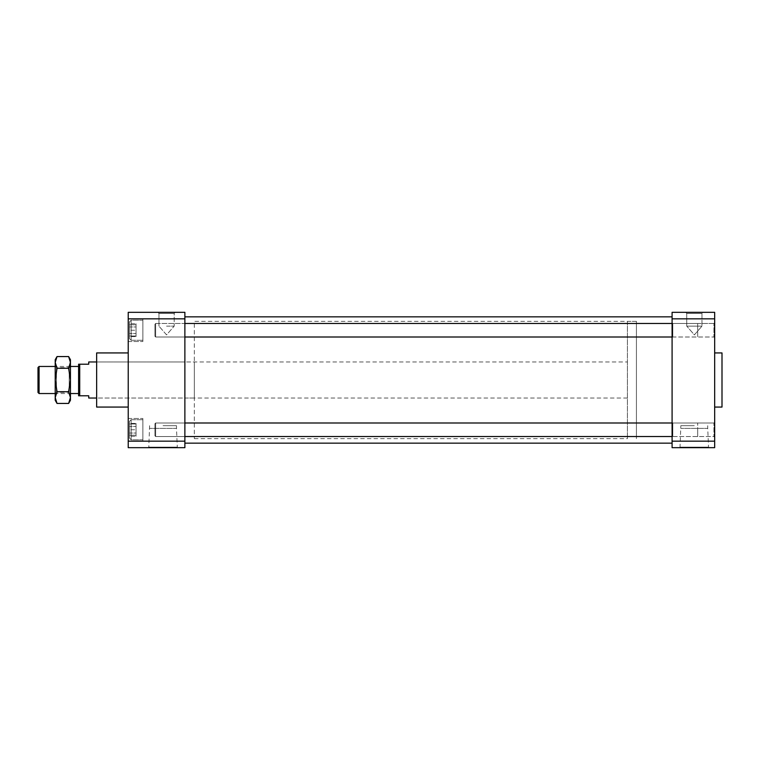 <?xml version="1.0" encoding="UTF-8"?>
<svg xmlns="http://www.w3.org/2000/svg" width="760" height="760" viewBox="0 0 760 760"><rect width="100%" height="100%" fill="white"/><g stroke="black" fill="none" stroke-linecap="round" stroke-linejoin="round"><path stroke-width="0.57" stroke-dasharray="3.8 2.85" d="M184.88 422.997L155.648 422.997L154.926 423.719L155.648 422.997L154.926 423.719L154.926 435.803L154.926 423.719L154.926 435.803L154.926 423.719L154.926 435.803L154.926 423.719L154.926 435.803L154.926 423.719L155.648 422.997L155.648 436.525L155.648 422.997L155.648 436.525L155.648 422.997L155.648 436.525L155.648 422.997L155.648 436.525L155.648 422.997L184.88 422.997L184.88 436.525L184.88 422.997L184.88 436.525L184.88 422.997L155.648 422.997L697.708 422.997L697.708 436.525L697.708 422.997L697.708 429.761L697.708 422.997L672.087 422.997M672.087 323.475L697.708 323.475L697.708 337.003L697.708 323.475L697.708 337.003L697.708 323.475L155.648 323.475L154.926 324.197L154.926 336.281L154.926 324.197L154.926 336.281L155.648 337.003L155.648 323.475L155.648 337.003L155.648 323.475L155.648 337.003L155.648 323.475L155.648 337.003L155.648 323.475L155.648 337.003L184.88 337.003L184.88 323.475L184.88 337.003L184.88 323.475L184.88 337.003L155.648 337.003L154.926 336.281L154.926 324.197L154.926 336.281L154.926 324.197L154.926 336.281L154.926 324.197L155.648 323.475L184.88 323.475L155.648 323.475L154.926 324.197L155.648 323.475L184.88 323.475M163.048 425.685L176.491 425.685L163.048 425.685M166.564 326.135L174.182 326.135L166.564 326.135M176.491 425.685L176.491 428.383L149.606 428.383L176.491 428.383L177.308 447.117L148.789 447.117L177.308 447.117L177.859 447.668L148.238 447.668L177.859 447.668M158.954 313.415L174.182 313.415L158.954 313.415L158.954 326.135L158.954 313.415L174.182 313.415L158.954 313.415L157.871 312.331L175.266 312.331L157.871 312.331L175.266 312.331L157.871 312.331L158.954 313.415M174.182 313.415L175.266 312.331L174.182 313.415L174.182 326.135L166.564 334.885L158.954 326.135L166.564 334.885L174.182 326.135L174.182 313.415M149.606 425.685L148.789 447.117L148.238 447.668M96.644 407.065L96.644 352.934M627.408 398.041L96.644 398.041L96.644 361.959L96.644 398.041L184.88 398.041L184.88 361.959L184.88 398.041L184.88 361.959L96.644 361.959L627.408 361.959L627.408 398.041L627.408 361.959M128.221 441.17L128.221 447.668L184.88 447.668L184.88 441.17L128.221 441.17L128.221 318.829L184.88 318.829L184.88 312.331L128.221 312.331L128.221 318.829M184.88 441.17L184.88 318.829M128.221 407.065L128.221 352.934L128.221 407.065M128.221 429.761L128.221 441.037L128.221 429.761M128.221 318.962L128.221 341.515L128.221 318.962L128.221 341.515L128.221 318.962L142.87 318.962L142.87 341.515L142.87 318.962L142.87 341.515L142.87 318.962L128.221 318.962M128.221 441.037L128.221 418.484L128.221 441.037L142.87 441.037L142.87 418.484L142.87 441.037L142.87 418.484L142.87 441.037L128.221 441.037M142.87 439.793L142.87 419.729L142.87 439.793L142.87 419.729L142.87 439.793L131.148 439.793L131.148 419.729L131.148 439.793L131.148 419.729L142.87 419.729L131.148 419.729L131.148 439.793L142.87 439.793M142.87 320.207L142.87 340.271L142.87 320.207L142.87 340.271L142.87 320.207L131.148 320.207L131.148 340.271L131.148 320.207L131.148 340.271L142.87 340.271L131.148 340.271L131.148 320.207L142.87 320.207M129.466 421.401L129.466 438.121L129.466 421.401L131.148 419.729L129.466 421.401L129.466 438.121L129.466 421.401M136.04 435.233L129.466 435.233L136.04 435.233L136.04 429.761L129.466 429.761L136.04 429.761L136.04 423.976L129.466 423.976L136.04 423.976L136.04 435.233M136.04 436.287L136.04 433.038L129.466 433.038L129.466 436.287L129.466 423.415L129.466 433.038L136.04 433.038L136.04 436.287L129.466 436.287M136.04 423.415L136.04 433.038L136.04 426.483L129.466 426.483L136.04 426.483L136.04 423.415L129.466 423.415M129.466 321.879L129.466 338.599L129.466 321.879L129.466 338.599L131.148 340.271L129.466 338.599L129.466 321.879L131.148 320.207L129.466 321.879M136.04 324.767L129.466 324.767L136.04 324.767L136.04 330.239L129.466 330.239L136.04 330.239L136.04 336.024L129.466 336.024L136.04 336.024L136.04 324.767M136.04 323.712L136.04 326.962L129.466 326.962L129.466 323.712L129.466 336.585L129.466 326.962L136.04 326.962L136.04 323.712L129.466 323.712M136.04 336.585L136.04 326.962L136.04 333.516L129.466 333.516L136.04 333.516L136.04 336.585L129.466 336.585M627.408 321.356L627.408 438.644L627.408 321.356L636.424 321.356L636.424 438.644L636.424 321.356L636.424 438.644L636.424 321.356L194.341 321.356L194.341 438.644L194.341 321.356M194.341 398.041L194.341 361.959L194.341 398.041L184.88 398.041L184.88 361.959L194.341 361.959M672.087 316.844L672.087 443.156L672.087 316.844M184.88 316.844L184.88 443.156L184.88 316.844M714.666 337.725L714.666 322.753L714.666 337.725L714.666 322.753L714.666 337.725L713.944 337.003L713.944 323.475L713.944 337.003L713.944 323.475L713.944 337.003L714.666 337.725M672.809 337.003L672.809 323.475L672.809 337.003L713.944 337.003L672.809 337.003L672.809 323.475L672.809 337.003L672.087 337.725L672.087 322.753L672.087 337.725L672.087 322.753L672.087 337.725L672.809 337.003M694.279 425.685L680.836 425.685L694.279 425.685M707.721 425.685L707.721 428.383L680.836 428.383L707.721 428.383L708.538 447.117L680.019 447.117L708.538 447.117L709.089 447.668L679.468 447.668L709.089 447.668M722 352.934L722 407.065M714.666 407.065L714.666 352.934L714.666 407.065M714.666 441.17L672.087 441.17L672.087 447.668L714.666 447.668L714.666 312.331L672.087 312.331L672.087 318.829L714.666 318.829M672.087 441.17L672.087 318.829M703.067 312.331L685.672 312.331L703.067 312.331L685.672 312.331L703.067 312.331L701.983 313.415L686.755 313.415L701.983 313.415L686.755 313.415L686.755 326.135L701.983 326.135L686.755 326.135L701.983 326.135L686.755 326.135L686.755 313.415L701.983 313.415L703.067 312.331M672.809 422.997L672.809 436.525L672.809 422.997L713.944 422.997L713.944 436.525L713.944 422.997L713.944 436.525L713.944 422.997L714.666 422.275L714.666 437.247L714.666 422.275L714.666 437.247L714.666 422.275L713.944 422.997L672.809 422.997L672.809 436.525L672.809 422.997L672.087 422.275L672.087 437.247L672.087 422.275L672.087 437.247L672.087 422.275L672.809 422.997M672.809 323.475L672.087 322.753L672.809 323.475L713.944 323.475L714.666 322.753L713.944 323.475L672.809 323.475M88.739 398.041L88.739 395.789L78.603 395.789L78.603 364.211L88.739 364.211L88.739 361.959M79.724 395.789L79.724 364.211M38 392.464L38 367.536M39.074 393.537L39.074 366.462M70.442 366.462L55.214 366.462L55.214 393.547L55.214 366.453L56.439 367.688L56.439 392.312L69.207 392.312L69.207 367.688L69.207 392.312L70.442 393.547L70.442 366.453L70.442 393.547L55.214 393.537L56.439 392.312L56.439 367.688L69.207 367.688L70.442 366.453M78.603 366.462L78.603 393.537L78.603 366.462M184.88 337.003L155.648 337.003L154.926 336.281L155.648 337.003L672.087 337.003M697.708 429.761L697.708 436.525L697.708 429.761M57.029 368.277L55.214 362.416L55.214 397.584L57.029 391.723L55.214 380L57.029 368.277L68.628 368.277L70.385 361.399M55.214 359.698L55.271 361.399M55.309 361.104L55.442 360.401M55.451 360.344L55.613 359.746M55.622 359.698L55.784 359.214M56.278 357.998L57.029 356.563M70.347 361.104L70.214 360.401M70.195 360.344L70.043 359.746M70.024 359.698L69.872 359.214M69.379 357.998L68.628 356.563M57.029 391.723L68.628 391.723L70.442 380L68.628 368.277M68.628 403.437L69.939 400.577M70.148 399.874L70.442 397.603M57.029 403.437L55.708 400.577M55.508 399.874L55.214 397.603M70.442 359.698L70.442 397.584L68.628 391.723M55.214 397.584L55.214 400.301M70.442 397.584L70.442 400.301M184.88 436.525L155.648 436.525L154.926 435.803L155.648 436.525L184.88 436.525L155.648 436.525L154.926 435.803L155.648 436.525L672.087 436.525M128.221 418.484L142.87 418.484L128.221 418.484M128.221 341.515L142.87 341.515L128.221 341.515M129.466 438.121L131.148 439.793L129.466 438.121M194.341 438.644L627.408 438.644M679.468 447.668L680.019 447.117L680.836 425.685M672.809 436.525L713.944 436.525L714.666 437.247L713.944 436.525L672.809 436.525L672.087 437.247L672.809 436.525M701.983 313.415L701.983 326.135L694.374 334.885L686.755 326.135L694.374 334.885L701.983 326.135L701.983 313.415M686.755 313.415L685.672 312.331L686.755 313.415"/><path stroke-width="1.14" d="M128.221 352.934L96.644 352.934L96.644 407.065L128.221 407.065M184.88 318.829L128.221 318.829L128.221 312.331L184.88 312.331L184.88 447.668L128.221 447.668L128.221 441.17L184.88 441.17M128.221 318.829L128.221 441.17M672.087 316.844L184.88 316.844M714.666 407.065L722 407.065L722 352.934L714.666 352.934M714.666 318.829L672.087 318.829L672.087 312.331L714.666 312.331L714.666 447.668L672.087 447.668L672.087 441.17L714.666 441.17M672.087 318.829L672.087 441.17M96.644 361.959L88.739 361.959L88.739 364.211L78.603 364.211L78.603 395.789L88.739 395.789L88.739 398.041L96.644 398.041M79.724 364.211L79.724 395.789M38 367.536L38 392.464L39.074 393.537L39.074 366.462L38 367.536M78.603 366.462L70.442 366.462M55.214 366.462L39.074 366.462M672.087 337.003L184.88 337.003M55.784 359.214L56.278 357.998M57.029 356.563L55.214 362.416L55.214 359.698L57.029 356.563L68.628 356.563L70.442 362.416L68.628 368.277L70.442 380L68.628 391.723L70.442 397.584L68.628 403.437L57.029 403.437L55.214 397.584L55.214 380L57.029 391.723L68.628 391.723M69.872 359.214L69.379 357.998M69.939 400.577L70.148 399.874M70.442 397.603L70.442 359.698L68.628 356.563M55.708 400.577L55.508 399.874M55.214 397.603L57.029 391.723M57.029 368.277L55.214 380L55.214 362.416L57.029 368.277L68.628 368.277M57.029 403.437L55.214 400.301L55.214 397.584M68.628 403.437L70.442 400.301L70.442 397.584M672.087 443.156L184.88 443.156M78.603 393.537L70.442 393.537M55.214 393.537L39.074 393.537M672.087 323.475L184.88 323.475M672.087 422.997L184.88 422.997M672.087 436.525L184.88 436.525"/></g></svg>
